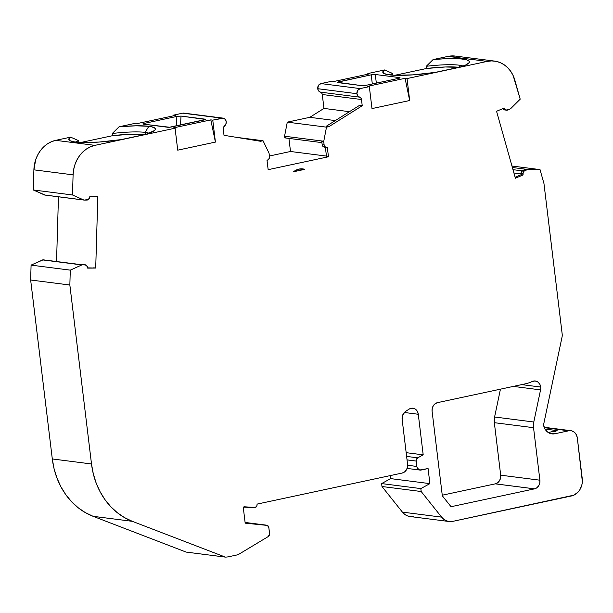 <?xml version="1.0" encoding="UTF-8"?>
<svg xmlns="http://www.w3.org/2000/svg" width="613" height="613" viewBox="0 0 613 613"><rect width="100%" height="100%" fill="white"/><g stroke="black" fill="none" stroke-linecap="round" stroke-linejoin="round"><path stroke-width="0.92" d="M495.335 483.841A7.456 6.322 97.3 0 0 500.691 475.182L500.553 478.071L499.488 480.73L497.656 482.753L495.296 483.849L534.498 488.86L451.045 506.721L534.536 488.852L495.335 483.841A7.456 6.322 97.3 0 0 500.691 475.182L539.892 480.194A7.456 6.322 -82.7 0 1 534.536 488.852L495.335 483.841L442.249 495.197L495.296 483.849L534.536 488.852L495.296 483.849L534.498 488.86L451.045 506.721L442.325 495.794L451.045 506.721L442.325 495.794L432.104 411.308A7.456 6.322 -82.7 0 1 437.498 402.641L525.341 383.838L437.498 402.641L435.161 403.714L433.314 405.737L432.242 408.404L432.104 411.308A7.456 6.322 -82.7 0 1 437.498 402.641L525.341 383.838A40.496 34.343 -82.7 0 0 532.245 381.493A40.496 34.343 -82.7 0 1 525.341 383.838A40.496 34.343 -82.7 0 0 532.245 381.493A7.456 6.322 -82.7 0 1 540.681 387.041L539.693 384.022L537.678 381.853L535.019 380.949L532.245 381.493A7.456 6.322 -82.7 0 1 535.348 380.979A7.456 6.322 -82.7 0 1 540.681 387.041L521.732 384.612L540.681 387.041A7.456 6.322 -82.7 0 1 540.559 389.883L513.372 386.405M404.35 412.48L418.281 414.265L423.192 454.846L406.166 452.67L423.192 454.846L418.281 414.265L404.35 412.48L418.281 414.265A7.456 6.322 -82.7 0 0 409.223 409.055A79.062 67.047 -82.7 0 0 405.27 411.691A79.062 67.047 -82.7 0 1 409.223 409.055A7.456 6.322 -82.7 0 1 412.94 408.212A7.456 6.322 -82.7 0 1 418.281 414.265L417.192 411.093L414.978 408.902L412.112 408.166L409.223 409.055A79.062 67.047 -82.7 0 0 405.27 411.691A7.456 6.322 -82.7 0 0 402.136 419.338L407.584 464.386A7.456 6.322 -82.7 0 1 402.189 473.044L257.054 504.108A2.981 2.529 -82.7 0 1 257.069 504.215A2.981 2.529 -82.7 0 0 257.054 504.108L402.189 473.044L404.526 471.972L406.373 469.949L407.446 467.29L407.584 464.386L402.136 419.338A7.456 6.322 -82.7 0 1 405.27 411.691L402.718 414.993L402.136 419.338L407.584 464.386A7.456 6.322 -82.7 0 1 402.189 473.044L257.054 504.108A2.981 2.529 -82.7 0 1 257.069 504.215A2.981 2.529 -82.7 0 1 254.249 507.717L244.487 506.798L255.391 507.518L256.97 505.564L257.069 504.215A2.981 2.529 -82.7 0 1 254.249 507.717L243.231 507.066L244.487 506.798L243.231 507.066L245.185 523.165L243.231 507.066L245.185 523.165L266.647 525.195A2.981 2.529 -82.7 0 1 266.716 525.203A2.981 2.529 -82.7 0 1 268.854 527.624L269.559 533.456A2.981 2.529 -82.7 0 1 268.126 536.628L238.564 554.413A4.475 3.793 -82.7 0 1 237.469 554.849L228.672 556.734A22.374 18.972 -82.7 0 1 225.362 557.102L186.16 552.091L93.13 516.322L85.345 512.614L78.096 507.687L71.522 501.641L65.729 494.576L60.833 486.63L56.925 477.933L54.059 468.654L52.304 458.953L30.65 280.011L31.087 265.123L42.634 259.92L81.843 264.931A1.494 1.264 -82.7 0 1 82.295 264.831L80.334 264.578A1.494 1.264 -82.7 0 1 80.479 264.586L43.239 259.828A1.494 1.264 97.3 0 0 42.634 259.92L81.843 264.931L70.288 270.141L31.087 265.123L43.186 259.82M119.083 126.784L136.117 125.803L148.859 126.309L145.082 132.37A38.412 5.816 -6.9 0 0 112.294 133.496L119.083 126.784A43.63 6.605 173.1 0 1 148.859 126.309L145.082 132.37L145.335 134.439L145.082 132.37A38.412 5.816 -6.9 0 0 112.294 133.496L119.083 126.784L135.864 123.19L137.825 123.443L135.864 123.19L119.083 126.784A43.63 6.605 173.1 0 1 148.859 126.309A43.63 6.605 173.1 0 1 155.035 130.002A43.63 6.605 173.1 0 1 146.193 134.255L154.507 130.531L155.365 129.42L155.219 128.423L151.924 126.845L148.859 126.309L145.082 132.37A38.412 5.816 173.1 0 1 149.135 133.251A38.412 5.816 173.1 0 0 145.082 132.37A38.412 5.816 -6.9 0 0 112.294 133.496L119.083 126.784L135.864 123.19L137.825 123.443L175.525 115.374L173.563 115.121L173.64 115.78L173.563 115.121L182.735 113.16L221.937 118.179A4.475 3.793 -82.7 0 1 223.04 118.125A4.475 3.793 -82.7 0 1 226.228 121.673A4.475 3.793 -82.7 0 1 224.442 126.094L223.477 127.412L223.262 129.098A2.981 2.529 -82.7 0 1 224.442 126.094L225.875 124.163L226.228 121.673A4.475 3.793 -82.7 0 1 224.442 126.094A2.981 2.529 -82.7 0 0 223.262 129.098L224.013 135.312L260.525 141.274L263.038 140.737L260.525 141.274L224.013 135.312L223.262 129.098L224.013 135.312L260.525 141.274L263.038 140.737L236.266 137.312L263.038 140.737L268.946 152.974A1.494 1.264 -82.7 0 1 269.092 153.48L269.475 156.644A2.981 2.529 -82.7 0 1 268.011 159.832L267.03 160.407L268.157 169.678L328.461 156.767L327.334 147.503L326.269 147.365A2.981 2.529 -82.7 0 1 324.131 144.944L322.17 144.691L322.882 146.338L324.308 147.112L326.269 147.365L324.844 146.584L324.131 144.944L322.17 144.691A2.981 2.529 97.3 0 0 324.308 147.112A2.981 2.529 97.3 0 1 322.17 144.691L321.787 141.526L323.748 141.779A1.494 1.264 -82.7 0 1 323.771 141.235L284.562 136.224A1.494 1.264 97.3 0 0 285.612 137.979L321.925 142.622M459.352 67.369L445.306 66.986L426.564 68.487A38.412 5.816 -6.9 0 1 458.953 67.315A38.412 5.816 -6.9 0 0 426.564 68.487L426.296 66.288A38.412 5.816 173.1 0 1 459.091 65.17L459.336 67.231L459.091 65.17A38.412 5.816 173.1 0 1 463.144 66.051A38.412 5.816 173.1 0 0 459.091 65.17L459.336 67.231M145.35 134.569L131.305 134.193L112.562 135.688A38.412 5.816 -6.9 0 1 144.944 134.523A38.412 5.816 -6.9 0 0 112.562 135.688L112.294 133.496L112.562 135.688L80.847 142.477L112.562 135.688L112.294 133.496M407.04 459.888L416.204 461.06L407.04 459.888L416.204 461.06L416.855 466.447A4.475 3.793 -82.7 0 0 420.058 470.079A4.475 3.793 -82.7 0 0 421.162 470.033L428.073 468.554L429.897 483.634L390.688 478.623L390.328 475.588M406.166 452.67L423.192 454.846L417.729 457.834A2.981 2.529 -82.7 0 0 416.204 461.06L416.855 466.447A4.475 3.793 -82.7 0 0 421.162 470.033L428.073 468.554L419.675 470.01L417.346 468.071L416.855 466.447L407.645 465.275M266.709 525.203L245.093 522.437L266.647 525.195L245.185 523.165L267.444 525.433L268.854 527.624L269.544 534.398L268.126 536.628L238.564 554.413A4.475 3.793 -82.7 0 1 237.469 554.849L228.672 556.734A22.374 18.972 -82.7 0 1 225.362 557.102L186.16 552.091L93.13 516.322L132.331 521.334L225.362 557.102L186.16 552.091L93.13 516.322L132.331 521.334A74.587 63.254 -82.7 0 1 91.506 463.972L52.304 458.953L30.65 280.011L31.087 265.123L42.634 259.92L81.843 264.931L70.288 270.141L69.851 285.022L30.65 280.011L31.087 265.123L70.288 270.141L69.851 285.022L91.506 463.972L52.304 458.953L30.65 280.011L69.851 285.022L91.506 463.972L52.304 458.953A74.587 63.254 -82.7 0 0 93.13 516.322A74.587 63.254 -82.7 0 1 52.304 458.953M349.456 111.689L323.963 108.424L349.456 111.689L323.963 108.424L322.277 94.502L361.478 99.521L362.237 105.727L359.486 105.382L326.262 126.27L329.005 126.615L326.491 127.159L323.771 141.235L284.562 136.224L287.29 122.14L326.491 127.159L323.771 141.235L284.562 136.224L287.29 122.14L326.491 127.159L323.771 141.235A1.494 1.264 -82.7 0 0 323.748 141.779A1.494 1.264 -82.7 0 1 323.771 141.235M83.874 264.701L80.334 264.578L82.295 264.831A1.494 1.264 -82.7 0 0 81.843 264.931A1.494 1.264 -82.7 0 1 82.295 264.831L85.038 264.808A2.981 2.529 -82.7 0 1 85.33 264.824A2.981 2.529 -82.7 0 1 87.406 266.916L87.682 268.126L95.712 268.057L97.812 196.635L89.782 196.704L89.437 197.915A2.981 2.529 -82.7 0 1 86.939 200.068L84.203 200.091A1.494 1.264 -82.7 0 1 83.751 199.999L44.55 194.98A1.494 1.264 97.3 0 0 44.849 195.064L84.058 200.083M321.787 141.526L322.17 144.691L321.787 141.526L323.748 141.779L324.131 144.944L323.748 141.779L321.787 141.526L321.94 142.047M284.562 136.224L284.562 136.224A1.494 1.264 97.3 0 0 285.903 137.971L284.838 137.511L284.562 136.224L287.29 122.14L309.81 117.321L323.963 108.424L322.277 94.502A2.981 2.529 97.3 0 0 320.446 92.142L359.647 97.16A2.981 2.529 -82.7 0 1 361.478 99.521L362.237 105.727L359.486 105.382L326.262 126.27L329.005 126.615L362.237 105.727L359.486 105.382L326.262 126.27L329.005 126.615L326.491 127.159L287.29 122.14L309.81 117.321L335.303 120.585M323.963 108.424L309.81 117.321L323.963 108.424L322.277 94.502L361.478 99.521L360.881 98.003L359.647 97.16A4.475 3.793 -82.7 0 1 356.912 93.705L317.71 88.693A4.475 3.793 97.3 0 0 320.446 92.142L359.647 97.16L357.831 95.927L356.912 93.705A4.475 3.793 -82.7 0 1 360.16 88.594L320.959 83.583A4.475 3.793 97.3 0 0 317.71 88.693L318.469 85.399L320.959 83.583L330.131 81.613L332.093 81.866L369.785 73.798L332.093 81.866L330.131 81.613L332.093 81.866L369.785 73.798L367.823 73.552L384.642 69.951L392.665 73.491L392.872 75.169M426.296 66.288A38.412 5.816 173.1 0 1 459.091 65.17A38.412 5.816 173.1 0 0 426.296 66.288L426.564 68.487L394.856 75.276L426.564 68.487L426.296 66.288L433.085 59.584L448.011 56.388L487.212 61.4A29.83 25.302 -82.7 0 1 494.545 61.085A29.83 25.302 -82.7 0 1 514.889 80.295L520.199 99.168L510.706 108.616A1.494 1.264 -82.7 0 1 510.3 108.899A1.494 1.264 -82.7 0 0 510.706 108.616L520.199 99.168L510.706 108.616A1.494 1.264 -82.7 0 1 510.3 108.899L507.694 110.018A2.981 2.529 -82.7 0 1 506.53 110.187A2.981 2.529 -82.7 0 1 504.813 109.022L502.859 108.769L504.928 109.957M502.767 108.624L504.813 109.022A2.981 2.529 -82.7 0 0 507.694 110.018L510.3 108.899L506.093 110.087L504.208 108.011L496.561 111.298L515.403 178.237L523.05 174.95L523.019 173.686A2.981 2.529 -82.7 0 1 524.774 170.698L522.812 170.445L525.418 169.326L527.379 169.571A1.494 1.264 -82.7 0 1 527.839 169.479L512.384 167.502M512.997 169.671L522.176 170.843M548.229 432.502L557.11 430.602L548.229 432.502L557.11 430.602L545.011 429.054L557.11 430.602L554.581 431.69M266.647 525.195L245.093 522.445L266.647 525.195A2.981 2.529 -82.7 0 1 268.854 527.624L269.559 533.456A2.981 2.529 -82.7 0 1 268.126 536.628L238.564 554.413A4.475 3.793 -82.7 0 1 237.469 554.849L228.672 556.734A22.374 18.972 -82.7 0 1 225.362 557.102L132.331 521.334L124.546 517.625L117.298 512.698L110.723 506.652L104.938 499.587L100.042 491.641L96.126 482.944L93.268 473.665L91.506 463.972A74.587 63.254 -82.7 0 0 132.331 521.334L225.362 557.102M45.124 195.064L33.294 189.969L33.891 169.839L73.093 174.851L72.503 194.98L83.751 199.999L44.55 194.98L33.294 189.969L72.503 194.98L83.751 199.999L44.55 194.98L33.294 189.969L72.503 194.98L83.751 199.999A1.494 1.264 -82.7 0 0 84.203 200.091A1.494 1.264 -82.7 0 1 83.751 199.999M204.374 119.926L171.709 126.914A2.981 0.452 173.1 0 1 167.633 127.251L143.319 124.14A2.981 0.452 173.1 0 1 142.875 123.964A2.981 0.452 173.1 0 1 144.27 123.405L144.377 124.278L144.27 123.405L142.952 123.841L143.319 124.14A2.981 0.452 173.1 0 1 144.27 123.405L144.377 124.278M176.345 125.926L176.881 116.424L181.019 116.072L176.881 116.424L176.345 125.926L176.881 116.424L181.019 116.072L205.324 119.183L205.301 119.673L205.324 119.183L205.684 119.489L205.179 119.711M180.513 125.029L181.019 116.072L180.513 125.029L181.019 116.072L205.684 119.489L171.709 126.914A2.981 0.452 173.1 0 1 167.633 127.251L143.319 124.14L169.472 127.236L205.684 119.489M33.294 189.969L33.891 169.839L73.093 174.851L72.503 194.98L33.294 189.969L33.891 169.839L35.715 159.641L37.722 154.928L40.389 150.652L43.623 146.959L47.331 143.955L51.4 141.726L55.714 140.346L70.641 137.151L68.809 139.067L69.882 140.653L73.775 141.802L80.226 142.446L98.961 142.07L121.152 139.611A43.63 6.605 173.1 0 1 69.422 140.362A43.63 6.605 173.1 0 1 70.641 137.151L78.663 140.691A38.412 5.816 173.1 0 0 75.928 142.109A38.412 5.816 173.1 0 1 78.663 140.691L78.87 142.369M376.344 83.123L375.294 74.495L371.217 74.832L372.321 83.981L371.217 74.832A2.981 0.452 173.1 0 1 375.294 74.495L376.344 83.123L375.294 74.495L399.599 77.606A2.981 0.452 173.1 0 1 400.051 77.782A2.981 0.452 173.1 0 1 398.657 78.341L399.975 77.905L399.599 77.606A2.981 0.452 173.1 0 1 398.657 78.341L366.045 85.322L398.657 78.341L366.045 85.322L361.908 85.674L337.602 82.563L337.242 82.265L338.598 81.813L338.882 82.732L338.598 81.813L371.217 74.832A2.981 0.452 173.1 0 1 375.294 74.495L399.599 77.606L399.661 78.066M361.931 85.674L337.242 82.265L371.217 74.832L372.321 83.981M364.957 85.513L363.701 85.659M389.929 74.909A38.412 5.816 173.1 0 1 392.665 73.491A38.412 5.816 173.1 0 0 389.929 74.909A38.412 5.816 173.1 0 1 392.665 73.491L384.642 69.951L382.819 71.859L383.884 73.445L387.776 74.602L394.228 75.246L412.963 74.863L435.153 72.411A43.63 6.605 173.1 0 1 383.431 73.154A43.63 6.605 173.1 0 1 384.642 69.951L392.665 73.491M521.073 173.9L513.924 172.981M544.321 427.675L568.718 430.793L544.321 427.675L568.718 430.793L554.88 433.759A11.931 10.122 -82.7 0 1 551.945 433.881A11.931 10.122 -82.7 0 1 543.524 424.97L562.052 336.981A7.456 6.322 -82.7 0 0 562.182 334.139L543.961 183.555L540.03 169.602L511.962 166.016L540.03 169.602L527.839 169.479A1.494 1.264 -82.7 0 0 527.379 169.571A1.494 1.264 -82.7 0 1 527.839 169.479L540.03 169.602L527.839 169.479M449.153 521.517A14.919 12.651 -82.7 0 1 441.613 517.127L402.404 512.116A14.919 12.651 97.3 0 0 409.944 516.506L449.153 521.517A14.919 12.651 -82.7 0 0 452.815 521.356L571.454 495.971A14.919 12.651 -82.7 0 0 582.243 478.638L577.323 437.966A8.95 7.594 -82.7 0 0 570.918 430.701A8.95 7.594 -82.7 0 0 568.718 430.793L554.88 433.759A11.931 10.122 -82.7 0 1 543.524 424.97L544.98 429.008L547.624 432.065L551.087 433.728L554.88 433.759L549.141 433.023M429.897 483.634L428.073 468.554L429.897 483.634L420.825 488.592L381.623 483.58L390.688 478.623L429.897 483.634L420.825 488.592L421.185 491.519L381.976 486.507L381.623 483.58L390.688 478.623L429.897 483.634L420.825 488.592L381.623 483.58L390.688 478.623M416.855 466.447L416.227 460.087L417.729 457.834L406.618 456.409M367.907 74.204L367.823 73.552L367.907 74.204L367.823 73.552L369.785 73.798L367.823 73.552L384.642 69.951A43.63 6.605 173.1 0 0 435.153 72.411L460.194 67.047L465.911 64.894L468.968 62.878L469.16 61.139L466.47 59.783L461.083 58.909L443.812 58.81L433.085 59.584A43.63 6.605 173.1 0 1 469.037 62.794A43.63 6.605 173.1 0 1 460.194 67.047L435.153 72.411L460.194 67.047A43.63 6.605 173.1 0 0 433.085 59.584L448.011 56.388L455.421 56.082M82.295 264.831L80.77 264.663M85.33 264.824L83.368 264.571A2.981 2.529 97.3 0 0 83.077 264.555L86.54 265.383L87.682 268.126L95.712 268.057L87.621 267.858M176.881 116.424L144.27 123.405M148.859 126.309A43.63 6.605 173.1 0 1 146.193 134.255L121.152 139.611A43.63 6.605 173.1 0 1 70.641 137.151L78.663 140.691A38.412 5.816 173.1 0 0 75.928 142.109M223.04 118.125L183.831 113.114A4.475 3.793 97.3 0 0 182.735 113.16L184.199 113.183M326.445 156.085L290.508 151.488L269.398 156.008L290.508 151.488L326.445 156.085L290.508 151.488L288.922 138.4M325.373 147.25L326.499 156.522L325.373 147.25L326.499 156.522L328.461 156.767L268.157 169.678L267.03 160.407L268.157 169.678L328.461 156.767L327.334 147.503L326.262 147.365A2.981 2.529 -82.7 0 1 324.131 144.944L322.17 144.691M359.647 97.16A2.981 2.529 -82.7 0 1 361.478 99.521L322.277 94.502L321.672 92.992L320.446 92.142L359.647 97.16A4.475 3.793 -82.7 0 1 356.912 93.705L317.71 88.693A4.475 3.793 97.3 0 0 320.446 92.142L318.63 90.908L317.71 88.693L356.912 93.705L357.67 90.418L360.16 88.594L320.959 83.583L330.131 81.613L320.959 83.583A4.475 3.793 97.3 0 0 317.71 88.693M506.53 110.187L504.568 109.934A2.981 2.529 97.3 0 1 502.859 108.769L504.813 109.022L504.208 108.011L496.561 111.298L515.403 178.237L523.05 174.95L523.127 172.743L524.054 171.165L527.379 169.571L525.418 169.326L522.812 170.445L521.165 172.491L521.088 174.697L515.127 177.257M534.498 488.86L536.858 487.772L538.689 485.749L539.754 483.09L539.892 480.194L500.691 475.182L494.339 422.679L500.691 475.182L539.892 480.194L533.54 427.69L533.793 422.005L494.591 416.993A14.919 12.651 97.3 0 0 494.339 422.679L533.54 427.69A14.919 12.651 -82.7 0 1 533.793 422.005L494.591 416.993L500.446 389.171L494.591 416.993A14.919 12.651 97.3 0 0 494.339 422.679L494.591 416.993L500.446 389.171M554.88 433.759L568.718 430.793L571.684 430.847L574.366 432.226L576.343 434.724L577.323 437.966L582.35 481.55L581.967 484.446L579.821 489.779L578.136 492.009L573.868 495.166L452.815 521.356L449.72 521.571L446.701 520.904L443.942 519.395L441.613 517.127L402.404 512.116A14.919 12.651 97.3 0 0 413.614 516.345L410.518 516.56L407.499 515.893L404.741 514.384L402.404 512.116L381.976 486.507L381.623 483.58L420.825 488.592L421.185 491.519L441.613 517.127L402.404 512.116L381.976 486.507L381.623 483.58M56.549 261.529L58.457 196.804M295.818 171.065L293.573 171.747A15.662 13.279 -82.7 0 1 304.814 169.341L301.427 169.862M293.573 171.747L304.814 169.341L293.573 171.747L304.814 169.341L299.014 169.081L293.573 171.747A15.662 13.279 -82.7 0 1 304.814 169.341L293.573 171.747L304.814 169.341M95.712 268.057L93.751 267.804L95.712 268.057L97.812 196.635L89.782 196.704L88.479 199.463L84.203 200.091L86.939 200.068A2.981 2.529 -82.7 0 0 89.437 197.915L89.782 196.704L97.812 196.635L95.712 268.057L87.682 268.126L87.406 266.916A2.981 2.529 -82.7 0 0 85.038 264.808M173.64 115.78L173.563 115.121L175.525 115.374L137.825 123.443L175.525 115.374L173.563 115.121L182.735 113.16L221.937 118.179L212.765 120.14L210.803 119.887L173.111 127.956L175.073 128.209L94.915 145.358L55.714 140.346A29.83 25.302 -82.7 0 0 33.891 169.839L73.093 174.851A29.83 25.302 -82.7 0 1 94.915 145.358L55.714 140.346L70.641 137.151L78.663 140.691M184.888 113.436A4.475 3.793 97.3 0 0 182.735 113.16L221.937 118.179L212.765 120.14L210.803 119.887L173.111 127.956L175.073 128.209L177.724 150.162L215.424 142.093L177.724 150.162L175.073 128.209L94.915 145.358L55.714 140.346L70.641 137.151M221.937 118.179A4.475 3.793 -82.7 0 1 226.228 121.673L224.733 118.868L223.4 118.194L212.765 120.14L210.803 119.887L215.424 142.093L177.724 150.162L175.073 128.209L94.915 145.358L90.601 146.737L86.533 148.967L82.824 151.97L79.59 155.664L76.931 159.939L74.924 164.659L73.629 169.678L73.093 174.851L72.503 194.98M210.803 119.887L215.424 142.093L212.765 120.14L215.424 142.093L210.803 119.887L173.111 127.956L175.073 128.209M328.461 156.767L326.499 156.522L328.461 156.767L327.334 147.503L324.308 147.112M433.085 59.584L448.011 56.388L487.212 61.4L407.032 78.564L409.683 100.517L371.991 108.585L369.332 86.632L367.371 86.379L405.07 78.311L409.683 100.517L371.991 108.585L369.332 86.632L367.371 86.379L405.07 78.311L409.683 100.517L407.032 78.564L405.07 78.311L409.683 100.517L371.991 108.585L369.332 86.632L360.16 88.594L320.959 83.583M448.011 56.388A29.83 25.302 -82.7 0 1 455.352 56.074A29.83 25.302 -82.7 0 0 448.011 56.388L487.212 61.4L407.032 78.564L405.07 78.311L367.371 86.379L369.332 86.632L360.16 88.594A4.475 3.793 -82.7 0 0 356.912 93.705M338.882 82.732L338.598 81.813L337.602 82.563L361.908 85.674L366.045 85.322M504.813 109.022L504.208 108.011L496.561 111.298L515.403 178.237L523.05 174.95L521.088 174.697L521.058 173.433L521.088 174.697L523.05 174.95L521.088 174.697M523.05 174.95L523.019 173.686L521.058 173.433A2.981 2.529 97.3 0 1 522.812 170.445A2.981 2.529 97.3 0 0 521.058 173.433M523.019 173.686A2.981 2.529 -82.7 0 1 524.774 170.698L522.812 170.445L525.418 169.326L527.379 169.571L524.774 170.698L522.812 170.445M420.825 488.592L421.185 491.519L381.976 486.507L421.185 491.519L441.613 517.127A14.919 12.651 -82.7 0 0 452.815 521.356L571.454 495.971A14.919 12.651 -82.7 0 0 582.243 478.638L577.323 437.966A8.95 7.594 -82.7 0 0 568.718 430.793M500.691 475.182L494.339 422.679L533.54 427.69A14.919 12.651 -82.7 0 1 533.793 422.005L540.559 389.883L533.793 422.005L494.591 416.993M263.038 140.737L268.946 152.974A1.494 1.264 -82.7 0 1 269.092 153.48A1.494 1.264 -82.7 0 0 268.946 152.974L263.038 140.737L236.266 137.312M269.092 153.48L269.452 157.587L268.686 159.273L267.03 160.407L268.011 159.832A2.981 2.529 -82.7 0 0 269.475 156.644L269.092 153.48M326.491 127.159L329.005 126.615L362.237 105.727L361.478 99.521M487.212 61.4L491.634 60.909L496.024 61.331L500.254 62.633L504.2 64.794L507.733 67.737L510.752 71.384L513.165 75.614L520.199 99.168L514.889 80.295A29.83 25.302 -82.7 0 0 487.212 61.4L407.032 78.564L405.07 78.311M540.03 169.602L543.961 183.555L562.182 334.139A7.456 6.322 -82.7 0 1 562.052 336.981L543.524 424.97L562.052 336.981A7.456 6.322 -82.7 0 0 562.182 334.139L543.961 183.555L540.03 169.602L511.962 166.016M418.281 414.265L423.192 454.846L417.729 457.834A2.981 2.529 -82.7 0 0 416.204 461.06M534.536 488.852A7.456 6.322 -82.7 0 0 539.892 480.194L533.54 427.69L494.339 422.679M540.681 387.041A7.456 6.322 -82.7 0 1 540.559 389.883A7.456 6.322 -82.7 0 0 540.681 387.041L521.732 384.612M149.135 133.251A38.412 5.816 173.1 0 0 145.082 132.37L145.335 134.439M44.55 194.98A1.494 1.264 97.3 0 0 45.163 195.064M322.277 94.502A2.981 2.529 97.3 0 0 320.446 92.142M557.11 430.602L545.011 429.054M43.799 260.065A1.494 1.264 97.3 0 0 42.634 259.92M205.301 119.673L205.324 119.183L181.019 116.072M459.091 65.17A38.412 5.816 173.1 0 1 463.144 66.051M81.843 264.931L70.288 270.141L31.087 265.123M112.562 135.688L80.847 142.477M287.29 122.14L309.81 117.321M426.564 68.487L394.856 75.276M83.659 264.632A2.981 2.529 97.3 0 0 83.077 264.555M375.294 74.495L399.599 77.606M338.598 81.813L371.217 74.832M502.859 108.769A2.981 2.529 97.3 0 0 505.579 109.827M423.192 454.846L417.729 457.834M70.288 270.141L69.851 285.022L30.65 280.011M173.563 115.121L182.735 113.16M269.398 156.008L290.508 151.488M367.823 73.552L384.642 69.951M402.404 512.116L381.976 486.507M33.891 169.839A29.83 25.302 -82.7 0 1 55.714 140.346M442.249 495.197L495.296 483.849M73.093 174.851A29.83 25.302 -82.7 0 1 94.915 145.358M212.765 120.14L215.424 142.093M324.131 144.944L323.748 141.779M329.005 126.615L362.237 105.727M409.683 100.517L407.032 78.564M369.332 86.632L360.16 88.594M524.774 170.698L527.379 169.571M421.185 491.519L441.613 517.127M93.13 516.322L132.331 521.334M69.851 285.022L91.506 463.972M539.892 480.194L533.54 427.69M533.793 422.005L540.559 389.883M420.012 470.079L407.116 468.424M570.918 430.701L544.16 427.276M494.545 61.085L455.336 56.074"/></g></svg>
